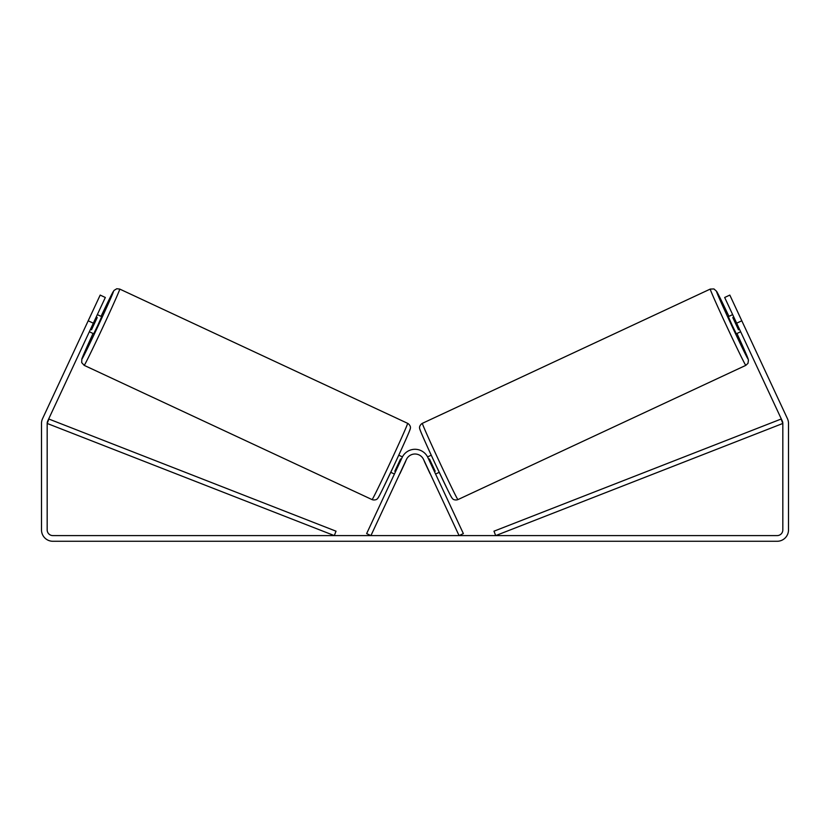 <?xml version="1.0" encoding="UTF-8"?>
<svg xmlns="http://www.w3.org/2000/svg" width="830" height="830" viewBox="0 0 830 830"><rect width="100%" height="100%" fill="white"/><g stroke="black" fill="none" stroke-linecap="round" stroke-linejoin="round"><path stroke-width="1.25" d="M93.334 323.192L88.198 320.795L100.181 295.086L105.327 297.482L47.704 421.059A5.675 5.675 0 0 0 47.175 423.456L47.175 529.924A5.675 5.675 0 0 0 52.85 535.599L777.15 535.599A5.675 5.675 0 0 0 782.825 529.924L782.825 423.456A5.675 5.675 0 0 0 782.296 421.059L724.673 297.482L729.819 295.086L741.802 320.795L736.667 323.192M88.198 320.795L42.558 418.662A11.35 11.35 0 0 0 41.5 423.456L41.5 529.924A11.35 11.35 0 0 0 52.85 541.274L777.15 541.274A11.35 11.35 0 0 0 788.5 529.924L788.5 423.456A11.35 11.35 0 0 0 787.442 418.662L741.802 320.795M745.817 365.356L457.932 499.598A42.081 0.799 -115 0 1 439.423 461.802A42.081 0.799 -115 0 1 422.366 423.331L710.252 289.079A42.081 0.799 65 0 0 727.308 327.56A42.081 0.799 65 0 0 745.817 365.356L747.986 363.322L748.463 360.033L736.947 333.494A37.35 0.716 -115 0 1 748.11 359.068A37.35 0.716 -115 0 1 731.676 325.526A37.35 0.716 -115 0 1 716.539 291.372A37.35 0.716 -115 0 1 728.948 316.355L716.643 291.361L713.945 288.944L710.252 289.079M740.661 331.761L736.314 333.785L732.164 325.298L728.325 316.645L732.662 314.622M738.057 312.775L745.548 328.825M427.575 456.894L431.237 455.182M435.574 474.034L439.236 472.322M424.441 461.335L423.3 458.938M434.432 471.575L435.179 471.233L429.463 458.99L428.726 459.343M431.289 476.026L430.148 473.577M424.327 461.387L430.033 473.629M733.813 317.081L732.786 317.558L738.493 329.79L739.52 329.313M738.493 329.79L732.786 317.558M47.175 423.456L334.303 535.599L336.026 531.19L48.897 419.046L47.175 423.456M782.825 423.456L495.697 535.599L493.975 531.19L781.103 419.046L782.825 423.456M423.57 459.467L459.073 535.599L463.358 533.597L427.855 457.475A14.183 14.183 0 0 0 402.145 457.475L366.642 533.597L370.927 535.599L406.43 459.467A9.452 9.452 0 0 1 423.57 459.467M407.634 423.331L119.748 289.079A42.081 0.799 115 0 1 102.692 327.56A42.081 0.799 115 0 1 84.183 365.356L372.068 499.598A42.081 0.799 -65 0 0 390.577 461.802A42.081 0.799 -65 0 0 407.634 423.331C409.107 424.037 411.058 426.662 410.331 428.332C410.975 428.384 403.09 445.949 394.675 464.001L382.599 489.306C377.608 499.39 378.179 497.678 377.256 498.83C376.934 499.722 373.946 500.397 372.068 499.598M89.339 331.761L93.686 333.785L97.836 325.298L101.675 316.645L97.338 314.622M96.187 317.081L97.214 317.558L91.508 329.79L90.48 329.313M405.559 461.335L406.7 458.938M402.426 456.894L398.763 455.182M394.426 474.034L390.764 472.322M398.711 476.026L399.853 473.577M395.568 471.575L394.821 471.233L400.537 458.99L401.274 459.343M405.673 461.387L399.967 473.629M91.943 312.775L84.453 328.825M91.508 329.79L97.214 317.558M420.073 429.608A37.35 0.716 65 0 0 435.221 463.763A37.35 0.716 65 0 0 451.645 497.315M84.183 365.356L81.703 362.617L81.828 358.996L93.053 333.494A37.35 0.716 -65 0 0 81.89 359.068A37.35 0.716 -65 0 0 98.324 325.526A37.35 0.716 -65 0 0 113.461 291.372A37.35 0.716 -65 0 0 101.053 316.355L113.969 290.469L116.802 288.736L119.748 289.079M409.927 429.608A37.35 0.716 115 0 1 394.779 463.763A37.35 0.716 115 0 1 378.356 497.315M457.932 499.598C456.054 500.397 453.066 499.722 452.744 498.83C451.821 497.678 452.392 499.39 447.401 489.306L435.325 464.001C426.911 445.949 419.026 428.384 419.669 428.332C418.943 426.662 420.893 424.037 422.366 423.331"/></g></svg>
